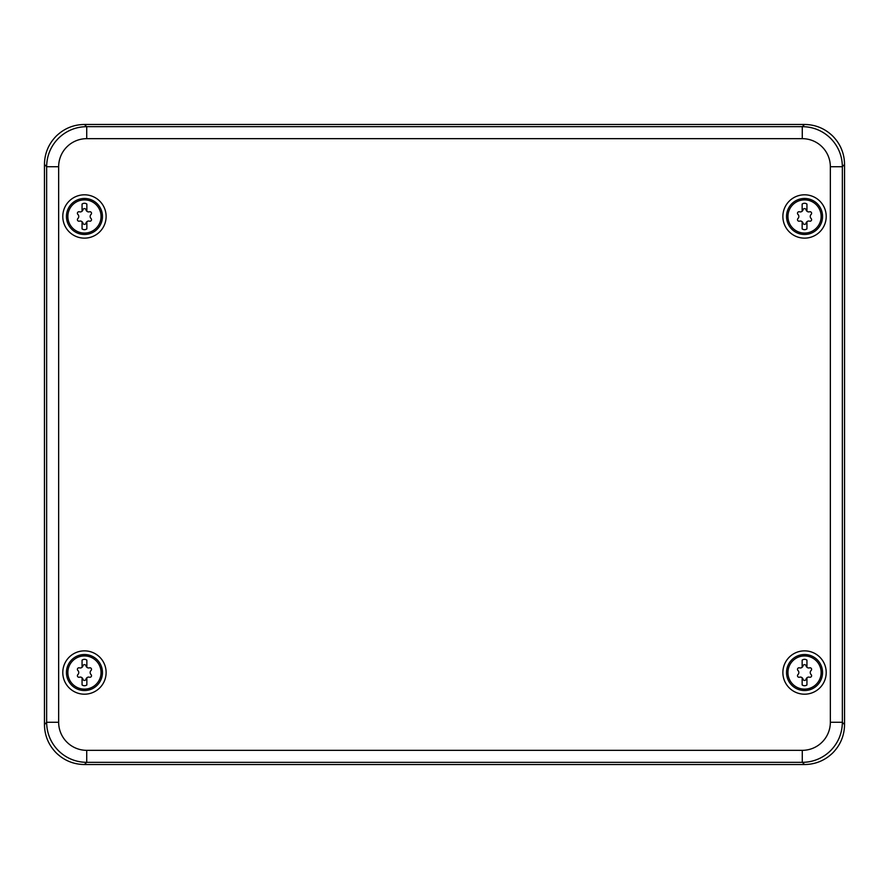 <?xml version="1.0" encoding="UTF-8"?>
<svg xmlns="http://www.w3.org/2000/svg" width="889" height="889" viewBox="0 0 889 889"><rect width="100%" height="100%" fill="white"/><g stroke="black" fill="none" stroke-linecap="round" stroke-linejoin="round"><path stroke-width="1.33" d="M841.061 148.13L842.294 151.23M789.977 664.572A16.602 16.602 0 0 1 812.502 657.96A16.602 16.602 0 0 1 819.113 680.485A16.602 16.602 0 0 1 796.588 687.097A16.602 16.602 0 0 1 789.977 664.572M802.145 677.774L802.145 684.93A4.001 4.001 0 0 0 806.945 684.93L806.945 677.774A2.756 2.756 0 0 0 806.09 679.174A1.578 1.578 0 0 1 803.011 679.207A2.756 2.756 0 0 0 799.522 677.207A1.578 1.578 0 0 1 797.989 674.54A2.756 2.756 0 0 0 797.989 670.517A1.578 1.578 0 0 1 799.522 667.85A2.756 2.756 0 0 0 803.011 665.85A1.578 1.578 0 0 1 806.079 665.85A2.756 2.756 0 0 0 806.945 667.283L806.945 660.127A4.001 4.001 0 0 0 802.145 660.127L802.145 667.283M806.945 667.283A2.756 2.756 0 0 0 809.568 667.85A1.578 1.578 0 0 1 811.101 670.517A2.756 2.756 0 0 0 811.101 674.54A1.578 1.578 0 0 1 809.568 677.207A2.756 2.756 0 0 0 806.945 677.774M69.887 664.572A16.602 16.602 0 0 1 92.412 657.96A16.602 16.602 0 0 1 99.023 680.485A16.602 16.602 0 0 1 76.498 687.097A16.602 16.602 0 0 1 69.887 664.572M82.055 677.774L82.055 684.93A4.001 4.001 0 0 0 86.855 684.93L86.855 677.774A2.756 2.756 0 0 0 86 679.174A1.578 1.578 0 0 1 82.921 679.207A2.756 2.756 0 0 0 79.432 677.207A1.578 1.578 0 0 1 77.899 674.54A2.756 2.756 0 0 0 77.899 670.517A1.578 1.578 0 0 1 79.432 667.85A2.756 2.756 0 0 0 82.921 665.85A1.578 1.578 0 0 1 85.989 665.85A2.756 2.756 0 0 0 86.855 667.283L86.855 660.127A4.001 4.001 0 0 0 82.055 660.127L82.055 667.283M86.855 667.283A2.756 2.756 0 0 0 89.478 667.85A1.578 1.578 0 0 1 91.011 670.517A2.756 2.756 0 0 0 91.011 674.54A1.578 1.578 0 0 1 89.478 677.207A2.756 2.756 0 0 0 86.855 677.774M69.887 208.515A16.602 16.602 0 0 1 92.412 201.903A16.602 16.602 0 0 1 99.023 224.428A16.602 16.602 0 0 1 76.498 231.04A16.602 16.602 0 0 1 69.887 208.515M82.055 221.717L82.055 228.873A4.001 4.001 0 0 0 86.855 228.873L86.855 221.717A2.756 2.756 0 0 0 86 223.117A1.578 1.578 0 0 1 82.921 223.15A2.756 2.756 0 0 0 79.432 221.15A1.578 1.578 0 0 1 77.899 218.483A2.756 2.756 0 0 0 77.899 214.46A1.578 1.578 0 0 1 79.432 211.793A2.756 2.756 0 0 0 82.921 209.793A1.578 1.578 0 0 1 85.989 209.793A2.756 2.756 0 0 0 86.855 211.226L86.855 204.07A4.001 4.001 0 0 0 82.055 204.07L82.055 211.226M86.855 211.226A2.756 2.756 0 0 0 89.478 211.793A1.578 1.578 0 0 1 91.011 214.46A2.756 2.756 0 0 0 91.011 218.483A1.578 1.578 0 0 1 89.478 221.15A2.756 2.756 0 0 0 86.855 221.717M789.977 208.515A16.602 16.602 0 0 1 812.502 201.903A16.602 16.602 0 0 1 819.113 224.428A16.602 16.602 0 0 1 796.588 231.04A16.602 16.602 0 0 1 789.977 208.515M802.145 221.717L802.145 228.873A4.001 4.001 0 0 0 806.945 228.873L806.945 221.717A2.756 2.756 0 0 0 806.09 223.117A1.578 1.578 0 0 1 803.011 223.15A2.756 2.756 0 0 0 799.522 221.15A1.578 1.578 0 0 1 797.989 218.483A2.756 2.756 0 0 0 797.989 214.46A1.578 1.578 0 0 1 799.522 211.793A2.756 2.756 0 0 0 803.011 209.793A1.578 1.578 0 0 1 806.079 209.793A2.756 2.756 0 0 0 806.945 211.226L806.945 204.07A4.001 4.001 0 0 0 802.145 204.07L802.145 211.226M806.945 211.226A2.756 2.756 0 0 0 809.568 211.793A1.578 1.578 0 0 1 811.101 214.46A2.756 2.756 0 0 0 811.101 218.483A1.578 1.578 0 0 1 809.568 221.15A2.756 2.756 0 0 0 806.945 221.717M795.911 688.33A18.002 18.002 0 0 1 788.743 663.894A18.002 18.002 0 0 1 813.179 656.727A18.002 18.002 0 0 1 820.347 681.163A18.002 18.002 0 0 1 795.911 688.33M813.179 200.67A18.002 18.002 0 0 1 820.347 225.106A18.002 18.002 0 0 1 795.911 232.273A18.002 18.002 0 0 1 788.743 207.837A18.002 18.002 0 0 1 813.179 200.67M93.089 656.727A18.002 18.002 0 0 1 100.257 681.163A18.002 18.002 0 0 1 75.821 688.33A18.002 18.002 0 0 1 68.653 663.894A18.002 18.002 0 0 1 93.089 656.727M93.089 200.67A18.002 18.002 0 0 1 100.257 225.106A18.002 18.002 0 0 1 75.821 232.273A18.002 18.002 0 0 1 68.653 207.837A18.002 18.002 0 0 1 93.089 200.67M74.065 691.542A21.669 21.669 0 0 0 103.468 682.919A21.669 21.669 0 0 0 94.845 653.515A21.669 21.669 0 0 0 65.442 662.138A21.669 21.669 0 0 0 74.065 691.542M74.065 235.485A21.669 21.669 0 0 0 103.468 226.862A21.669 21.669 0 0 0 94.845 197.458A21.669 21.669 0 0 0 65.442 206.081A21.669 21.669 0 0 0 74.065 235.485M44.45 724.546L44.45 164.454L46.65 166.654C46.806 155.686 50.717 146.252 58.363 138.373C66.242 130.727 75.676 126.816 86.644 126.66L86.655 126.66A40.072 40.072 0 0 0 46.65 166.665L46.65 722.346C46.806 733.314 50.717 742.748 58.363 750.627C66.242 758.273 75.676 762.184 86.644 762.34A40.072 40.072 0 0 1 46.65 722.346L44.45 724.546C44.606 735.514 48.517 744.949 56.163 752.827C64.041 760.473 73.465 764.373 84.444 764.54L86.655 762.34A40.072 40.072 0 0 1 46.65 722.335M84.444 764.54L804.556 764.54C815.524 764.384 824.959 760.473 832.837 752.827C840.483 744.949 844.383 735.525 844.55 724.546L844.55 164.454C844.394 153.486 840.483 144.051 832.837 136.173C824.959 128.527 815.535 124.627 804.556 124.46L84.444 124.46C73.476 124.616 64.041 128.527 56.163 136.173C48.517 144.051 44.617 153.475 44.45 164.454M794.155 235.485A21.669 21.669 0 0 0 823.558 226.862A21.669 21.669 0 0 0 814.935 197.458A21.669 21.669 0 0 0 785.532 206.081A21.669 21.669 0 0 0 794.155 235.485M814.935 653.515A21.669 21.669 0 0 0 785.532 662.138A21.669 21.669 0 0 0 794.155 691.542A21.669 21.669 0 0 0 823.558 682.919A21.669 21.669 0 0 0 814.935 653.515M844.55 724.546L842.35 722.346C842.194 733.314 838.283 742.748 830.637 750.627C822.758 758.273 813.324 762.184 802.356 762.34L802.345 762.34A40.072 40.072 0 0 0 842.35 722.335L842.35 166.654C842.194 155.686 838.283 146.252 830.637 138.373C822.758 130.727 813.324 126.816 802.356 126.66A40.072 40.072 0 0 1 842.35 166.654L844.55 164.454M842.35 722.335L842.35 722.346A40.072 40.072 0 0 1 802.356 762.34L804.556 764.54M804.556 124.46L802.345 126.66A40.072 40.072 0 0 1 842.35 166.665M46.65 166.665L46.65 166.654A40.072 40.072 0 0 1 86.644 126.66L84.444 124.46M58.652 166.732L58.652 722.268A28.07 28.07 0 0 0 86.722 750.338L802.278 750.338A28.07 28.07 0 0 0 830.348 722.268L830.348 166.732A28.07 28.07 0 0 0 802.278 138.662L86.722 138.662A28.07 28.07 0 0 0 58.652 166.732L46.65 166.732M86.655 762.34L802.345 762.34M802.345 126.66L86.655 126.66M842.35 722.268L830.348 722.268M842.35 166.732L830.348 166.732M802.278 126.66L802.278 138.662M802.278 762.34L802.278 750.338M86.722 126.66L86.722 138.662M86.722 762.34L86.722 750.338M46.65 722.268L58.652 722.268"/></g></svg>
